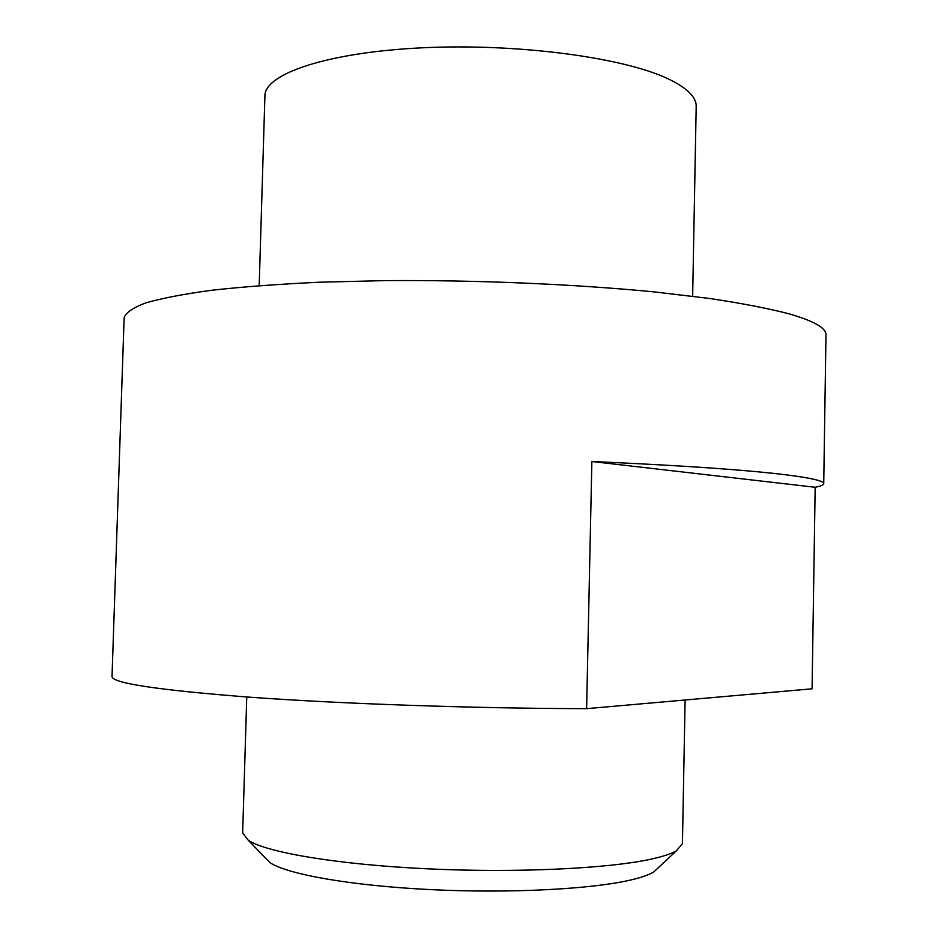 <?xml version="1.0" encoding="UTF-8"?>
<svg xmlns="http://www.w3.org/2000/svg" width="938" height="938" viewBox="0 0 938 938"><rect width="100%" height="100%" fill="white"/><g stroke="black" fill="none" stroke-linecap="round" stroke-linejoin="round"><path stroke-width="1.41" d="M246.764 696.981L242.661 832.874L248.312 840.307C266.322 852.419 337.516 864.555 427.212 868.811C516.826 873.102 609.759 868.576 652.367 858.868C663.447 856.371 671.467 853.674 676.427 850.778L682.43 843.625L685.115 699.994M692.654 296.232L696.195 106.428C696.43 96.989 686.886 87.703 667.551 78.569C622.211 57.159 515.689 43.089 421.279 47.85C326.694 52.493 264.586 73.973 264.915 95.887L259.193 285.633M823.728 483.645L825.979 334.948C826.343 328.136 814.149 321.124 789.374 313.902C768.562 308.496 742.099 303.373 709.984 298.53L655.123 291.999C574.888 284.132 476.281 279.923 384.908 280.626L319.741 282.197C279.184 284.108 243.341 286.77 212.187 290.194C184.247 293.969 162.133 298.19 145.859 302.868C132.973 307.699 125.727 312.682 124.133 317.794L112.021 676.486C111.939 683.169 158.053 690.087 250.34 697.239C342.159 703.875 474.605 708.448 586.613 708.659L591.866 461.508C681.68 465.459 746.66 469.938 786.783 474.909C811.722 478.099 824.033 481.006 823.728 483.645C823.634 484.958 820.773 486.165 815.169 487.268L812.074 688.82L586.613 708.659M659.18 866.911L653.809 871.941C649.143 874.744 641.756 877.358 631.673 879.774C592.816 889.154 510.143 893.551 430.542 889.611C350.882 885.707 286.911 874.263 269.863 862.561L264.739 857.273M591.866 461.508L815.169 487.268M653.809 871.941L676.427 850.778M269.863 862.561L248.312 840.307"/></g></svg>
